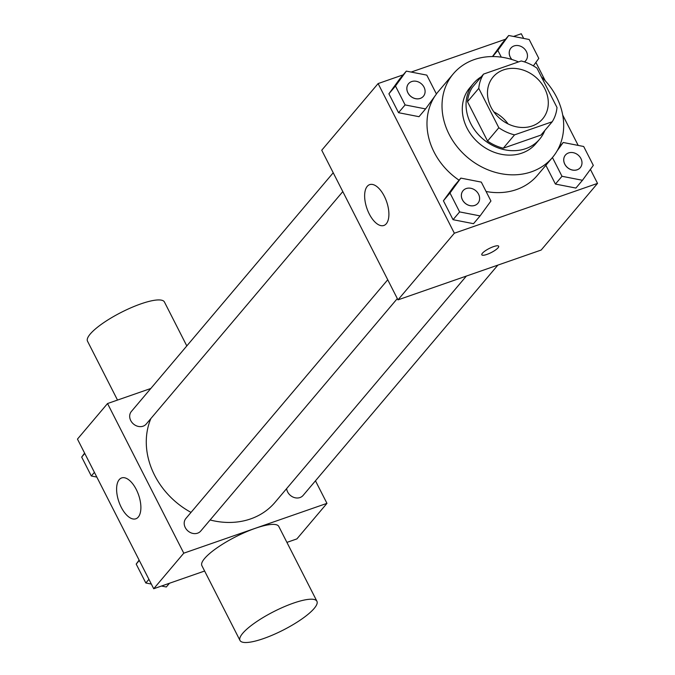 <?xml version="1.0" encoding="UTF-8"?>
<svg xmlns="http://www.w3.org/2000/svg" width="675" height="675" viewBox="0 0 675 675"><rect width="100%" height="100%" fill="white"/><g stroke="black" fill="none" stroke-linecap="round" stroke-linejoin="round"><path stroke-width="1.01" d="M493.872 111.923A32.434 27.337 -139.8 0 1 508.072 123.93M503.584 69.871A32.434 27.337 -139.8 0 1 540.742 82.409A32.434 27.337 -139.8 0 1 542.649 118.876A32.434 27.337 -139.8 0 1 500.234 118.8A32.434 27.337 -139.8 0 1 493.113 76.984A32.434 27.337 -139.8 0 1 503.584 69.871M478.769 88.366L498.825 127.735A41.867 35.286 -139.8 0 0 514.536 134.873L552.201 121.77A41.867 35.286 -139.8 0 0 556.993 107.494L536.937 68.124A41.867 35.286 -139.8 0 0 521.227 60.978L483.562 74.09A41.867 35.286 -139.8 0 0 478.769 88.366L467.497 101.697L487.553 141.067L498.825 127.735M467.497 101.697A41.867 35.286 -139.8 0 1 472.289 87.421L483.562 74.09M487.553 141.067A41.867 35.286 -139.8 0 0 503.263 148.205L540.928 135.101L552.201 121.77M481.275 76.79A43.251 36.45 40.2 0 0 473.58 83.329A43.251 36.45 40.2 0 0 483.072 139.092A43.251 36.45 40.2 0 0 539.637 139.185A43.251 36.45 40.2 0 0 544.809 130.511M539.637 139.185L535.874 143.632A43.251 36.45 -139.8 0 1 479.318 143.539A43.251 36.45 -139.8 0 1 469.825 87.775L473.58 83.329M503.263 148.205L514.536 134.873M541.375 76.84A64.876 54.675 -139.8 0 1 552.386 157.596A64.876 54.675 -139.8 0 1 467.547 157.452A64.876 54.675 -139.8 0 1 453.313 73.811A64.876 54.675 -139.8 0 1 474.255 59.586A64.876 54.675 -139.8 0 1 518.543 61.914M552.386 157.596L537.359 175.373A64.876 54.675 -139.8 0 1 486.084 191.489M459.068 180.2A64.876 54.675 -139.8 0 1 434.962 96.027M436.396 93.968A64.876 54.675 -139.8 0 1 438.278 91.589L453.313 73.811M552.437 157.537L561.997 176.285L555.415 184.064L545.864 165.307L555.415 184.064L575.893 188.063L582.466 180.284L593.317 165.383L583.689 146.492L563.212 142.484L557.145 150.82M460.839 178.107L454.258 185.887L443.416 200.787L453.043 219.687L473.521 223.687L480.094 215.907L490.936 201.007L481.309 182.115L460.839 178.107L449.989 193.008L459.616 211.908L480.094 215.907M403.169 74.849L378.11 83.573L454.351 233.212L597.535 183.389L590.397 169.391M578.18 145.412L562.705 115.045M545.248 80.781L535.883 62.404M523.665 38.424L521.286 33.75L513.54 36.442M505.541 39.226L411.168 72.065M502.116 43.276L492.446 56.565L502.116 43.276L508.697 35.497L497.846 50.397L501.297 57.156M406.325 71.12L399.743 78.899L388.901 93.8L398.528 112.691L419.006 116.691L425.579 108.92L436.43 94.019L426.794 75.119L406.325 71.12L395.474 86.02L405.101 104.92L425.579 108.92M378.11 83.573L321.739 150.23L397.98 299.869L541.164 250.045L597.535 183.389M397.98 299.869L454.351 233.212M367.242 186.351A21.625 10.42 70.8 0 1 369.664 184.629A21.625 10.42 70.8 0 1 386.606 201.631A21.625 10.42 70.8 0 1 383.873 225.475A21.625 10.42 70.8 0 1 368.01 211.267A21.625 10.42 70.8 0 1 367.242 186.351M493.526 246.628A9.458 2.27 -27 0 1 498.673 246.223A9.458 2.27 -27 0 1 491.273 252.543A9.458 2.27 -27 0 1 481.807 254.812A9.458 2.27 -27 0 1 493.526 246.628M498.665 246.215A9.458 2.27 -27 0 1 491.265 252.534A9.458 2.27 -27 0 1 481.807 254.812M466.358 276.075L275.037 502.327A75.684 63.787 -139.8 0 1 210.102 519.978M191.017 512.401A75.684 63.787 -139.8 0 1 150.888 418.542M333.222 172.775L131.372 411.48A9.728 8.201 40.2 0 0 131.946 422.423A9.728 8.201 40.2 0 0 143.092 426.187A9.728 8.201 40.2 0 0 146.23 424.052L342.807 191.59M497.872 265.115L303.117 495.416A9.728 8.201 -139.8 0 1 293.397 497.23A9.728 8.201 -139.8 0 1 286.622 488.624M397.322 298.578L200.745 531.039A9.728 8.201 -139.8 0 1 188.021 531.023A9.728 8.201 -139.8 0 1 185.887 518.476L387.737 279.771M150.82 388.479L107.536 403.54L183.777 553.179L326.962 503.356L315.47 480.811M286.917 542.388L296.89 538.912L326.962 503.356M107.536 403.54L77.465 439.096L153.714 588.735L204.618 571.025M153.714 588.735L183.777 553.179M119.213 479.655A21.625 10.42 70.8 0 1 121.635 477.934A21.625 10.42 70.8 0 1 138.586 494.935A21.625 10.42 70.8 0 1 135.852 518.788A21.625 10.42 70.8 0 1 119.981 504.579A21.625 10.42 70.8 0 1 119.213 479.655M239.996 640.457L201.876 565.642A43.166 10.361 -27 0 1 255.336 528.306A43.166 10.361 -27 0 1 278.792 526.449L316.913 601.265A43.166 10.361 -27 0 1 283.163 630.096A43.166 10.361 -27 0 1 239.996 640.457A43.166 10.361 -27 0 1 293.456 603.121A43.166 10.361 -27 0 1 316.913 601.265M186.806 345.921L164.43 301.995A43.166 10.361 153 0 0 121.264 312.356A43.166 10.361 153 0 0 87.514 341.187L117.509 400.073M84.603 453.094L81.683 457.093L91.311 475.993L96.82 477.073M81.683 457.093L84.78 453.44M91.311 475.993L94.407 472.34M139.118 560.081L136.198 564.089L145.825 582.989L151.335 584.061M161.46 586.035L166.303 586.988L169.459 583.251M136.198 564.089L139.295 560.427M145.825 582.989L148.922 579.327M423.377 96.306L423.411 96.263A9.728 8.201 -139.8 0 1 423.377 96.306A9.728 8.201 -139.8 0 1 410.653 96.28A9.728 8.201 -139.8 0 1 408.518 83.734A9.728 8.201 -139.8 0 1 408.535 83.717A9.728 8.201 -139.8 0 1 411.691 81.565A9.728 8.201 -139.8 0 1 422.837 85.328A9.728 8.201 -139.8 0 1 423.411 96.263A9.728 8.201 -139.8 0 1 410.687 96.247A9.728 8.201 -139.8 0 1 408.552 83.7L408.518 83.734M399.743 78.899L388.901 93.8L395.474 86.02M388.901 93.8L398.528 112.691L405.101 104.92M398.528 112.691L419.006 116.691M477.908 203.276A9.728 8.201 -139.8 0 1 477.892 203.293A9.728 8.201 -139.8 0 1 465.168 203.268A9.728 8.201 -139.8 0 1 463.033 190.73A9.728 8.201 -139.8 0 1 463.05 190.704A9.728 8.201 -139.8 0 1 466.206 188.553A9.728 8.201 -139.8 0 1 477.352 192.316A9.728 8.201 -139.8 0 1 477.925 203.259A9.728 8.201 -139.8 0 1 465.202 203.234A9.728 8.201 -139.8 0 1 463.067 190.688L463.033 190.73M454.258 185.887L443.416 200.787L449.989 193.008M443.416 200.787L453.043 219.687L459.616 211.908M453.043 219.687L473.521 223.687M533.368 65.863L538.802 58.396L529.175 39.496L508.697 35.497M525.774 60.666A9.728 8.201 -139.8 0 1 525.758 60.683A9.728 8.201 -139.8 0 1 524.433 61.889A9.728 8.201 -139.8 0 0 525.783 60.64A9.728 8.201 -139.8 0 0 525.209 49.705A9.728 8.201 -139.8 0 0 514.063 45.942A9.728 8.201 -139.8 0 0 510.924 48.077A9.728 8.201 -139.8 0 0 511.92 59.518M511.836 59.493A9.728 8.201 -139.8 0 1 510.891 48.111A9.728 8.201 -139.8 0 1 510.907 48.094L510.924 48.077M492.64 56.565L497.846 50.397M561.997 176.285L582.466 180.284M580.272 167.67L580.298 167.636A9.728 8.201 -139.8 0 1 580.272 167.67A9.728 8.201 -139.8 0 1 567.54 167.653A9.728 8.201 -139.8 0 1 565.405 155.107A9.728 8.201 -139.8 0 1 565.422 155.081A9.728 8.201 -139.8 0 1 568.578 152.938A9.728 8.201 -139.8 0 1 579.724 156.693A9.728 8.201 -139.8 0 1 580.298 167.636A9.728 8.201 -139.8 0 1 567.574 167.611A9.728 8.201 -139.8 0 1 565.439 155.064L565.405 155.107M558.773 147.732L563.212 142.484M555.415 184.064L575.893 188.063"/></g></svg>
